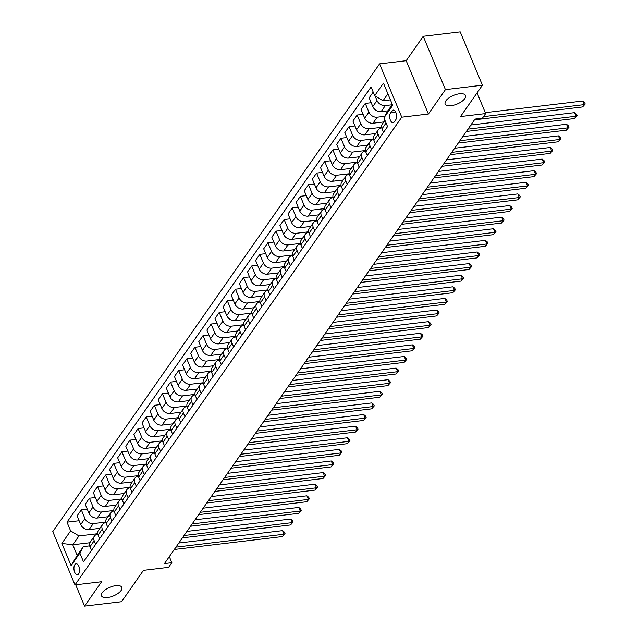 <?xml version="1.0" encoding="UTF-8"?>
<svg xmlns="http://www.w3.org/2000/svg" width="638" height="638" viewBox="0 0 638 638"><rect width="100%" height="100%" fill="white"/><g stroke="black" fill="none" stroke-linecap="round" stroke-linejoin="round"><path stroke-width="0.96" d="M115.821 585.644A11.029 4.681 -22.6 0 1 121.85 587.351A11.029 4.681 -22.6 0 1 118.054 593.396A11.029 4.681 -22.6 0 1 107.511 597.527A11.029 4.681 -22.6 0 1 101.482 595.82A11.029 4.681 -22.6 0 1 105.278 589.775A11.029 4.681 -22.6 0 1 115.821 585.644M459.472 93.778A11.029 4.681 -22.6 0 1 465.501 95.485A11.029 4.681 -22.6 0 1 461.713 101.53A11.029 4.681 -22.6 0 1 451.17 105.669A11.029 4.681 -22.6 0 1 445.141 103.962A11.029 4.681 -22.6 0 1 448.929 97.909A11.029 4.681 -22.6 0 1 459.472 93.778M78.673 573.857A5.511 2.767 -96.8 0 0 79.248 567.541A5.511 2.767 -96.8 0 0 76.097 563.777A5.511 2.767 -96.8 0 0 74.837 564.638A5.511 2.767 -96.8 0 0 74.255 570.954A5.511 2.767 -96.8 0 0 77.405 574.726A5.511 2.767 -96.8 0 0 78.673 573.857M379.57 63.872L52.787 531.59L74.981 584.894L401.757 117.185L379.57 63.872L406.199 60.698L428.393 114.003L445.428 89.623L423.241 36.31L406.199 60.698M423.241 36.31L460.221 31.9L482.416 85.205L460.508 116.555L485.662 113.556L477.057 92.877M75.707 584.807L84.575 606.1L121.563 601.69L143.462 570.34L168.615 567.334L171.861 562.692L169.325 556.607M445.428 89.623L482.416 85.205M485.662 113.556L482.416 118.205L475.015 119.083L164.46 563.577L171.861 562.692M392.003 110.908L390.576 112.958A5.343 2.688 -96.8 0 0 390.017 119.075A5.343 2.688 -96.8 0 0 393.072 122.727A5.343 2.688 -96.8 0 0 394.292 121.89L395.719 119.848A5.343 2.688 -96.8 0 0 396.278 113.723A5.343 2.688 -96.8 0 0 393.231 110.071A5.343 2.688 -96.8 0 0 392.003 110.908L394.619 110.597M387.872 93.778L383.007 100.748L374.689 95.692L371.061 86.975L66.998 522.171L79.128 520.728M374.689 95.692L383.454 83.147L392.689 105.334L383.924 117.878L387.441 111.411L392.314 104.441M89.878 542.731L72.772 544.772L77.214 555.435L83.379 546.606L79.862 553.074L83.49 561.791L387.553 126.595L383.924 117.878M79.862 553.074L71.097 565.619L61.862 543.432L70.627 530.888L66.998 522.171M428.393 114.003L401.757 117.185M84.575 606.1L101.609 581.712L74.981 584.894M83.379 546.606L89.671 545.857M95.692 544.334L94.185 540.721A6.89 5.192 -145.1 0 1 94.456 536.072A6.89 5.192 -145.1 0 1 97.702 534.253L97.781 534.245M103.803 532.722L102.295 529.109A6.89 5.192 -145.1 0 1 102.566 524.46A6.89 5.192 -145.1 0 1 105.82 522.642L105.892 522.634M111.913 521.11L110.414 517.498A6.89 5.192 -145.1 0 1 110.677 512.848A6.89 5.192 -145.1 0 1 113.931 511.03L114.003 511.022M120.024 509.499L118.524 505.886A6.89 5.192 -145.1 0 1 118.796 501.237A6.89 5.192 -145.1 0 1 122.041 499.418L122.121 499.41M128.142 497.887L126.635 494.275A6.89 5.192 -145.1 0 1 126.906 489.625A6.89 5.192 -145.1 0 1 130.16 487.807L130.232 487.799M136.253 486.276L134.754 482.663A6.89 5.192 -145.1 0 1 135.017 478.014A6.89 5.192 -145.1 0 1 138.271 476.195L138.342 476.187M144.363 474.664L142.864 471.051A6.89 5.192 -145.1 0 1 143.127 466.402A6.89 5.192 -145.1 0 1 146.381 464.584L146.453 464.576M152.474 463.052L150.975 459.44A6.89 5.192 -145.1 0 1 151.246 454.79A6.89 5.192 -145.1 0 1 154.492 452.972L154.571 452.964M160.593 451.441L159.085 447.828A6.89 5.192 -145.1 0 1 159.356 443.179A6.89 5.192 -145.1 0 1 162.61 441.36L162.682 441.352M168.703 439.829L167.204 436.217A6.89 5.192 -145.1 0 1 167.467 431.567A6.89 5.192 -145.1 0 1 170.721 429.749L170.793 429.741M176.814 428.218L175.314 424.605A6.89 5.192 -145.1 0 1 175.578 419.956A6.89 5.192 -145.1 0 1 178.831 418.137L178.903 418.129M184.924 416.606L183.425 413.001A6.89 5.192 -145.1 0 1 183.696 408.344A6.89 5.192 -145.1 0 1 186.942 406.526L187.022 406.518M193.043 404.994L191.536 401.39A6.89 5.192 -145.1 0 1 191.807 396.732A6.89 5.192 -145.1 0 1 195.061 394.914L195.132 394.906M201.153 393.383L199.654 389.778A6.89 5.192 -145.1 0 1 199.917 385.121A6.89 5.192 -145.1 0 1 203.171 383.302L203.243 383.294M209.264 381.771L207.765 378.167A6.89 5.192 -145.1 0 1 208.036 373.509A6.89 5.192 -145.1 0 1 211.282 371.691L211.361 371.683M217.383 370.16L215.875 366.555A6.89 5.192 -145.1 0 1 216.146 361.898A6.89 5.192 -145.1 0 1 219.4 360.079L219.472 360.071M225.493 358.548L223.994 354.943A6.89 5.192 -145.1 0 1 224.257 350.286A6.89 5.192 -145.1 0 1 227.511 348.468L227.583 348.46M233.604 346.936L232.104 343.332A6.89 5.192 -145.1 0 1 232.368 338.674A6.89 5.192 -145.1 0 1 235.621 336.856L235.693 336.848M241.714 335.325L240.215 331.72A6.89 5.192 -145.1 0 1 240.486 327.063A6.89 5.192 -145.1 0 1 243.732 325.244L243.812 325.236M249.833 323.713L248.326 320.109A6.89 5.192 -145.1 0 1 248.597 315.451A6.89 5.192 -145.1 0 1 251.851 313.633L251.922 313.625M257.943 312.102L256.444 308.497A6.89 5.192 -145.1 0 1 256.707 303.84A6.89 5.192 -145.1 0 1 259.961 302.021L260.033 302.013M266.054 300.49L264.555 296.885A6.89 5.192 -145.1 0 1 264.818 292.228A6.89 5.192 -145.1 0 1 268.072 290.41L268.143 290.402M274.165 288.878L272.665 285.274A6.89 5.192 -145.1 0 1 272.936 280.616A6.89 5.192 -145.1 0 1 276.182 278.798L276.262 278.79M282.283 277.267L280.776 273.662A6.89 5.192 -145.1 0 1 281.047 269.005A6.89 5.192 -145.1 0 1 284.301 267.186L284.373 267.178M290.394 265.655L288.894 262.051A6.89 5.192 -145.1 0 1 289.158 257.393A6.89 5.192 -145.1 0 1 292.411 255.575L292.483 255.567M298.504 254.044L297.005 250.439A6.89 5.192 -145.1 0 1 297.268 245.782A6.89 5.192 -145.1 0 1 300.522 243.963L300.602 243.955M306.623 242.432L305.116 238.827A6.89 5.192 -145.1 0 1 305.387 234.17A6.89 5.192 -145.1 0 1 308.632 232.36L308.712 232.344M314.733 230.82L313.226 227.216A6.89 5.192 -145.1 0 1 313.497 222.558A6.89 5.192 -145.1 0 1 316.751 220.748L316.823 220.732M322.844 219.209L321.345 215.604A6.89 5.192 -145.1 0 1 321.608 210.947A6.89 5.192 -145.1 0 1 324.862 209.136L324.933 209.12M330.955 207.597L329.455 203.993A6.89 5.192 -145.1 0 1 329.726 199.335A6.89 5.192 -145.1 0 1 332.972 197.525L333.052 197.509M339.073 195.986L337.566 192.381A6.89 5.192 -145.1 0 1 337.837 187.724A6.89 5.192 -145.1 0 1 341.091 185.913L341.163 185.897M347.184 184.374L345.684 180.769A6.89 5.192 -145.1 0 1 345.948 176.112A6.89 5.192 -145.1 0 1 349.201 174.302L349.273 174.286M355.294 172.762L353.795 169.158A6.89 5.192 -145.1 0 1 354.058 164.5A6.89 5.192 -145.1 0 1 357.312 162.69L357.384 162.674M363.405 161.151L361.906 157.546A6.89 5.192 -145.1 0 1 362.177 152.889A6.89 5.192 -145.1 0 1 365.422 151.078L365.502 151.062M371.523 149.539L370.016 145.935A6.89 5.192 -145.1 0 1 370.287 141.277A6.89 5.192 -145.1 0 1 373.541 139.467L373.613 139.451M379.634 137.928L378.135 134.323A6.89 5.192 -145.1 0 1 378.398 129.666A6.89 5.192 -145.1 0 1 381.652 127.855L381.723 127.839M390.408 99.863L383.007 100.748M392.083 104.776L385.328 105.581A6.89 5.192 -145.1 0 1 377.01 100.525L375.104 95.939M387.864 110.813L381.109 111.618A6.89 5.192 -145.1 0 1 372.791 106.562L369.163 97.845L373.19 92.079M384.794 116.283L377.21 117.193A6.89 5.192 -145.1 0 1 368.9 112.136L365.271 103.42L371.188 102.71M383.797 121.938L372.991 123.23A6.89 5.192 -145.1 0 1 364.681 118.174L361.052 109.457L365.271 103.42M381.62 127.305L369.099 128.804A6.89 5.192 -145.1 0 1 360.781 123.748L357.152 115.031L363.078 114.322M375.686 133.549L364.88 134.841A6.89 5.192 -145.1 0 1 356.562 129.785L352.934 121.068L357.152 115.031M373.501 138.917L360.988 140.416A6.89 5.192 -145.1 0 1 352.67 135.36L349.042 126.643L354.959 125.933M367.576 145.161L356.77 146.453A6.89 5.192 -145.1 0 1 348.452 141.397L344.823 132.68L349.042 126.643M365.391 150.528L352.878 152.027A6.89 5.192 -145.1 0 1 344.56 146.971L340.931 138.255L346.849 137.545M359.457 156.773L348.659 158.064A6.89 5.192 -145.1 0 1 340.341 153.008L336.712 144.292L340.931 138.255M357.28 162.14L344.759 163.639A6.89 5.192 -145.1 0 1 336.441 158.583L332.821 149.866L338.738 149.156M351.347 168.384L340.54 169.676A6.89 5.192 -145.1 0 1 332.231 164.62L328.602 155.903L332.821 149.866M349.169 173.751L336.649 175.251A6.89 5.192 -145.1 0 1 328.331 170.194L324.702 161.478L330.628 160.768M343.236 179.996L332.43 181.288A6.89 5.192 -145.1 0 1 324.112 176.232L320.483 167.515L324.702 161.478M341.051 185.363L328.538 186.862A6.89 5.192 -145.1 0 1 320.22 181.806L316.592 173.089L322.509 172.38M335.125 191.607L324.319 192.899A6.89 5.192 -145.1 0 1 316.001 187.843L312.373 179.126L316.592 173.089M332.94 196.975L320.428 198.474A6.89 5.192 -145.1 0 1 312.11 193.418L308.481 184.701L314.398 183.991M327.007 203.219L316.209 204.511A6.89 5.192 -145.1 0 1 307.891 199.455L304.262 190.738L308.481 184.701M324.83 208.586L312.309 210.085A6.89 5.192 -145.1 0 1 303.991 205.029L300.362 196.313L306.288 195.603M318.896 214.831L308.09 216.123A6.89 5.192 -145.1 0 1 299.772 211.066L296.144 202.35L300.362 196.313M316.719 220.198L304.198 221.697A6.89 5.192 -145.1 0 1 295.88 216.641L292.252 207.924L298.177 207.214M310.786 226.442L299.98 227.734A6.89 5.192 -145.1 0 1 291.662 222.678L288.033 213.961L292.252 207.924M308.601 231.809L296.088 233.309A6.89 5.192 -145.1 0 1 287.77 228.252L284.141 219.536L290.059 218.826M302.667 238.054L291.869 239.346A6.89 5.192 -145.1 0 1 283.551 234.29L279.923 225.573L284.141 219.536M300.49 243.421L287.969 244.92A6.89 5.192 -145.1 0 1 279.659 239.864L276.031 231.147L281.948 230.438M294.557 249.665L283.75 250.957A6.89 5.192 -145.1 0 1 275.441 245.901L271.812 237.184L276.031 231.147M292.379 255.033L279.859 256.532A6.89 5.192 -145.1 0 1 271.541 251.476L267.912 242.759L273.838 242.049M286.446 261.277L275.64 262.569A6.89 5.192 -145.1 0 1 267.322 257.513L263.693 248.796L267.912 242.759M284.269 266.644L271.748 268.143A6.89 5.192 -145.1 0 1 263.43 263.087L259.802 254.371L265.719 253.661M278.335 272.889L267.529 274.18A6.89 5.192 -145.1 0 1 259.211 269.124L255.583 260.408L259.802 254.371M276.15 278.256L263.638 279.755A6.89 5.192 -145.1 0 1 255.32 274.699L251.691 265.982L257.608 265.272M270.217 284.5L259.419 285.792A6.89 5.192 -145.1 0 1 251.101 280.736L247.472 272.019L251.691 265.982M268.04 289.867L255.519 291.367A6.89 5.192 -145.1 0 1 247.209 286.31L243.58 277.594L249.498 276.884M262.106 296.112L251.3 297.404A6.89 5.192 -145.1 0 1 242.99 292.348L239.362 283.631L243.58 277.594M259.929 301.479L247.408 302.978A6.89 5.192 -145.1 0 1 239.09 297.914L235.462 289.205L241.387 288.496M253.996 307.723L243.19 309.015A6.89 5.192 -145.1 0 1 234.872 303.959L231.243 295.242L235.462 289.205M251.811 313.091L239.298 314.59A6.89 5.192 -145.1 0 1 230.98 309.526L227.351 300.817L233.269 300.107M245.885 319.335L235.079 320.627A6.89 5.192 -145.1 0 1 226.761 315.571L223.133 306.854L227.351 300.817M243.7 324.702L231.187 326.201A6.89 5.192 -145.1 0 1 222.869 321.137L219.241 312.429L225.158 311.719M237.767 330.947L226.969 332.238A6.89 5.192 -145.1 0 1 218.651 327.182L215.022 318.466L219.241 312.429M235.589 336.314L223.069 337.813A6.89 5.192 -145.1 0 1 214.751 332.749L211.122 324.04L217.048 323.33M229.656 342.558L218.85 343.85A6.89 5.192 -145.1 0 1 210.532 338.794L206.911 330.077L211.122 324.04M227.479 347.925L214.958 349.425A6.89 5.192 -145.1 0 1 206.64 344.361L203.012 335.644L208.937 334.942M221.546 354.17L210.739 355.462A6.89 5.192 -145.1 0 1 202.421 350.406L198.793 341.689L203.012 335.644M219.36 359.537L206.848 361.036A6.89 5.192 -145.1 0 1 198.53 355.972L194.901 347.255L200.818 346.554M213.427 365.781L202.629 367.073A6.89 5.192 -145.1 0 1 194.311 362.017L190.682 353.3L194.901 347.255M211.25 371.149L198.737 372.648A6.89 5.192 -145.1 0 1 190.419 367.584L186.79 358.867L192.708 358.165M205.316 377.393L194.518 378.685A6.89 5.192 -145.1 0 1 186.2 373.629L182.572 364.912L186.79 358.867M203.139 382.76L190.618 384.259A6.89 5.192 -145.1 0 1 182.301 379.195L178.672 370.479L184.597 369.777M197.206 389.005L186.4 390.296A6.89 5.192 -145.1 0 1 178.082 385.24L174.453 376.524L178.672 370.479M195.029 394.372L182.508 395.871A6.89 5.192 -145.1 0 1 174.19 390.807L170.561 382.09L176.479 381.388M189.095 400.616L178.289 401.908A6.89 5.192 -145.1 0 1 169.971 396.852L166.343 388.135L170.561 382.09M186.91 405.983L174.397 407.475A6.89 5.192 -145.1 0 1 166.079 402.418L162.451 393.702L168.368 393M180.977 412.228L170.179 413.52A6.89 5.192 -145.1 0 1 161.861 408.464L158.232 399.747L162.451 393.702M178.799 417.595L166.279 419.086A6.89 5.192 -145.1 0 1 157.969 414.03L154.34 405.313L160.258 404.612M172.866 423.839L162.06 425.131A6.89 5.192 -145.1 0 1 153.75 420.075L150.121 411.358L154.34 405.313M170.689 429.207L158.168 430.698A6.89 5.192 -145.1 0 1 149.85 425.642L146.222 416.925L152.147 416.223M164.756 435.451L153.949 436.743A6.89 5.192 -145.1 0 1 145.631 431.687L142.003 422.97L146.222 416.925M162.57 440.818L150.058 442.309A6.89 5.192 -145.1 0 1 141.74 437.253L138.111 428.537L144.028 427.835M156.645 447.063L145.839 448.355A6.89 5.192 -145.1 0 1 137.521 443.29L133.892 434.582L138.111 428.537M154.46 452.43L141.947 453.921A6.89 5.192 -145.1 0 1 133.629 448.865L130 440.148L135.918 439.446M148.526 458.674L137.728 459.966A6.89 5.192 -145.1 0 1 129.41 454.902L125.782 446.193L130 440.148M146.349 464.041L133.828 465.533A6.89 5.192 -145.1 0 1 125.511 460.476L121.89 451.76L127.807 451.058M140.416 470.286L129.61 471.578A6.89 5.192 -145.1 0 1 121.3 466.514L117.671 457.805L121.89 451.76M138.239 475.653L125.718 477.144A6.89 5.192 -145.1 0 1 117.4 472.088L113.771 463.371L119.697 462.67M132.305 481.897L121.499 483.189A6.89 5.192 -145.1 0 1 113.181 478.125L109.553 469.409L113.771 463.371M130.12 487.265L117.607 488.756A6.89 5.192 -145.1 0 1 109.289 483.7L105.661 474.983L111.578 474.281M124.195 493.509L113.389 494.801A6.89 5.192 -145.1 0 1 105.071 489.737L101.442 481.02L105.661 474.983M122.01 498.876L109.497 500.367A6.89 5.192 -145.1 0 1 101.179 495.311L97.55 486.595L103.468 485.893M116.076 505.121L105.278 506.412A6.89 5.192 -145.1 0 1 96.96 501.348L93.331 492.632L97.55 486.595M113.899 510.488L101.378 511.979A6.89 5.192 -145.1 0 1 93.06 506.923L89.432 498.206L95.357 497.504M107.966 516.732L97.159 518.024A6.89 5.192 -145.1 0 1 88.841 512.96L85.213 504.243L89.432 498.206M105.788 522.099L93.268 523.591A6.89 5.192 -145.1 0 1 84.95 518.534L81.321 509.818L87.246 509.116M99.855 528.344L89.049 529.636A6.89 5.192 -145.1 0 1 80.731 524.572L77.102 515.855L81.321 509.818M97.67 533.711L78.945 535.944L72.772 544.772L61.862 543.432M383.526 132.353L382.026 128.748A6.89 5.192 -145.1 0 1 382.29 124.091L384.937 120.311M375.415 143.965L373.916 140.36A6.89 5.192 -145.1 0 1 374.179 135.703L378.398 129.666M367.305 155.576L365.797 151.972A6.89 5.192 -145.1 0 1 366.068 147.314L370.287 141.277M359.186 167.188L357.687 163.583A6.89 5.192 -145.1 0 1 357.958 158.926L362.177 152.889M351.075 178.799L349.576 175.195A6.89 5.192 -145.1 0 1 349.839 170.537L354.058 164.5M342.965 190.411L341.466 186.806A6.89 5.192 -145.1 0 1 341.729 182.149L345.948 176.112M334.854 202.023L333.347 198.418A6.89 5.192 -145.1 0 1 333.618 193.761L337.837 187.724M326.736 213.634L325.236 210.03A6.89 5.192 -145.1 0 1 325.508 205.372L329.726 199.335M318.625 225.246L317.126 221.641A6.89 5.192 -145.1 0 1 317.389 216.984L321.608 210.947M310.515 236.857L309.015 233.253A6.89 5.192 -145.1 0 1 309.278 228.595L313.497 222.558M302.404 248.469L300.897 244.864A6.89 5.192 -145.1 0 1 301.168 240.207L305.387 234.17M294.285 260.081L292.786 256.476A6.89 5.192 -145.1 0 1 293.049 251.819L297.268 245.782M286.175 271.692L284.676 268.088A6.89 5.192 -145.1 0 1 284.939 263.43L289.158 257.393M278.064 283.304L276.557 279.699A6.89 5.192 -145.1 0 1 276.828 275.042L281.047 269.005M269.946 294.916L268.446 291.311A6.89 5.192 -145.1 0 1 268.718 286.653L272.936 280.616M261.835 306.527L260.336 302.922A6.89 5.192 -145.1 0 1 260.599 298.265L264.818 292.228M253.725 318.139L252.225 314.534A6.89 5.192 -145.1 0 1 252.489 309.877L256.707 303.84M245.614 329.75L244.107 326.146A6.89 5.192 -145.1 0 1 244.378 321.488L248.597 315.451M237.495 341.362L235.996 337.757A6.89 5.192 -145.1 0 1 236.267 333.1L240.486 327.063M229.385 352.974L227.886 349.369A6.89 5.192 -145.1 0 1 228.149 344.711L232.368 338.674M221.274 364.585L219.775 360.98A6.89 5.192 -145.1 0 1 220.038 356.323L224.257 350.286M213.164 376.197L211.656 372.592A6.89 5.192 -145.1 0 1 211.928 367.935L216.146 361.898M205.045 387.808L203.546 384.204A6.89 5.192 -145.1 0 1 203.817 379.546L208.036 373.509M196.935 399.42L195.435 395.815A6.89 5.192 -145.1 0 1 195.699 391.158L199.917 385.121M188.824 411.031L187.317 407.427A6.89 5.192 -145.1 0 1 187.588 402.769L191.807 396.732M180.713 422.643L179.206 419.038A6.89 5.192 -145.1 0 1 179.477 414.381L183.696 408.344M172.595 434.255L171.096 430.65A6.89 5.192 -145.1 0 1 171.359 425.993L175.578 419.956M164.484 445.866L162.985 442.262A6.89 5.192 -145.1 0 1 163.248 437.604L167.467 431.567M156.374 457.478L154.867 453.873A6.89 5.192 -145.1 0 1 155.138 449.216L159.356 443.179M148.255 469.09L146.756 465.485A6.89 5.192 -145.1 0 1 147.027 460.827L151.246 454.79M140.145 480.701L138.645 477.096A6.89 5.192 -145.1 0 1 138.909 472.439L143.127 466.402M132.034 492.313L130.535 488.708A6.89 5.192 -145.1 0 1 130.798 484.051L135.017 478.014M123.924 503.924L122.416 500.32A6.89 5.192 -145.1 0 1 122.687 495.662L126.906 489.625M115.805 515.536L114.306 511.931A6.89 5.192 -145.1 0 1 114.577 507.274L118.796 501.237M107.694 527.148L106.195 523.543A6.89 5.192 -145.1 0 1 106.458 518.885L110.677 512.848M99.584 538.759L98.085 535.154A6.89 5.192 -145.1 0 1 98.348 530.497L102.566 524.46M70.627 530.888L78.945 535.944M91.473 550.371L89.966 546.766A6.89 5.192 -145.1 0 1 90.237 542.109L94.456 536.072M71.097 565.619L77.214 555.435M483.508 116.634L584.225 104.624L582.598 106.945L474.489 119.84M485.279 112.647L582.725 101.019L584.225 104.624L585.213 104.01L582.598 106.945M582.725 101.019L584.607 102.566L585.213 104.01M467.997 129.131L576.114 116.228L574.487 118.556L466.378 131.452M470.884 125.008L574.615 112.631L576.114 116.228L577.095 115.622L574.487 118.556M574.615 112.631L576.497 114.178L577.095 115.622M459.886 140.743L567.995 127.839L566.377 130.168L458.267 143.064M462.765 136.62L566.496 124.243L567.995 127.839L568.984 127.233L566.377 130.168M566.496 124.243L568.386 125.79L568.984 127.233M451.776 152.354L559.885 139.451L558.266 141.78L450.149 154.675M454.655 148.231L558.386 135.854L559.885 139.451L560.874 138.845L558.266 141.78M558.386 135.854L560.276 137.401L560.874 138.845M443.665 163.966L551.774 151.062L550.147 153.391L442.038 166.287M446.544 159.843L550.275 147.466L551.774 151.062L552.763 150.456L550.147 153.391M550.275 147.466L552.157 149.013L552.763 150.456M435.547 175.578L543.664 162.674L542.037 165.003L433.928 177.898M438.434 171.455L542.164 159.077L543.664 162.674L544.645 162.068L542.037 165.003M542.164 159.077L544.047 160.624L544.645 162.068M427.436 187.189L535.545 174.286L533.926 176.614L425.817 189.51M430.315 183.066L534.046 170.689L535.545 174.286L536.534 173.68L533.926 176.614M534.046 170.689L535.936 172.236L536.534 173.68M419.325 198.801L527.435 185.897L525.816 188.226L417.699 201.122M422.204 194.678L525.935 182.301L527.435 185.897L528.423 185.291L525.816 188.226M525.935 182.301L527.825 183.848L528.423 185.291M411.207 210.412L519.324 197.509L517.697 199.838L409.588 212.733M414.094 206.289L517.825 193.912L519.324 197.509L520.305 196.903L517.697 199.838M517.825 193.912L519.707 195.459L520.305 196.903M403.096 222.024L511.205 209.12L509.587 211.449L401.477 224.345M405.983 217.901L509.706 205.524L511.205 209.12L512.194 208.514L509.587 211.449M509.706 205.524L511.596 207.071L512.194 208.514M394.986 233.636L503.095 220.732L501.476 223.061L393.359 235.956M397.865 229.513L501.596 217.135L503.095 220.732L504.084 220.118L501.476 223.061M501.596 217.135L503.486 218.682L504.084 220.118M386.875 245.247L494.984 232.344L493.357 234.672L385.248 247.568M389.754 241.124L493.485 228.747L494.984 232.344L495.973 231.73L493.357 234.672M493.485 228.747L495.367 230.294L495.973 231.73M378.757 256.859L486.874 243.955L485.247 246.284L377.138 259.18M381.644 252.736L485.374 240.359L486.874 243.955L487.855 243.341L485.247 246.284M485.374 240.359L487.257 241.906L487.855 243.341M370.646 268.47L478.755 255.567L477.136 257.896L369.027 270.791M373.525 264.347L477.256 251.97L478.755 255.567L479.744 254.953L477.136 257.896M477.256 251.97L479.146 253.517L479.744 254.953M362.536 280.082L470.645 267.178L469.026 269.507L360.909 282.403M365.414 275.959L469.145 263.582L470.645 267.178L471.634 266.564L469.026 269.507M469.145 263.582L471.035 265.129L471.634 266.564M354.425 291.694L462.534 278.79L460.907 281.119L352.798 294.014M357.304 287.563L461.035 275.193L462.534 278.79L463.523 278.176L460.907 281.119M461.035 275.193L462.917 276.74L463.523 278.176M346.306 303.305L454.423 290.402L452.797 292.73L344.687 305.626M349.193 299.174L452.924 286.805L454.423 290.402L455.404 289.788L452.797 292.73M452.924 286.805L454.806 288.352L455.404 289.788M338.196 314.917L446.305 302.013L444.686 304.342L336.577 317.238M341.075 310.786L444.806 298.417L446.305 302.013L447.294 301.399L444.686 304.342M444.806 298.417L446.696 299.964L447.294 301.399M330.085 326.528L438.194 313.625L436.575 315.954L328.458 328.849M332.964 322.397L436.695 310.028L438.194 313.625L439.183 313.011L436.575 315.954M436.695 310.028L438.585 311.575L439.183 313.011M321.975 338.14L430.084 325.236L428.457 327.565L320.348 340.461M324.854 334.009L428.584 321.64L430.084 325.236L431.073 324.622L428.457 327.565M428.584 321.64L430.467 323.187L431.073 324.622M313.856 349.752L421.965 336.848L420.346 339.169L312.237 352.072M316.743 345.621L420.474 333.251L421.965 336.848L422.954 336.234L420.346 339.169M420.474 333.251L422.356 334.798L422.954 336.234M305.746 361.363L413.855 348.46L412.236 350.78L304.127 363.684M308.625 357.232L412.355 344.863L413.855 348.46L414.844 347.846L412.236 350.78M412.355 344.863L414.245 346.41L414.844 347.846M297.635 372.975L405.744 360.071L404.125 362.392L296.008 375.296M300.514 368.844L404.245 356.475L405.744 360.071L406.733 359.457L404.125 362.392M404.245 356.475L406.127 358.022L406.733 359.457M289.516 384.586L397.634 371.683L396.007 374.004L287.897 386.907M292.403 380.455L396.134 368.086L397.634 371.683L398.614 371.069L396.007 374.004M396.134 368.086L398.016 369.633L398.614 371.069M281.406 396.198L389.515 383.294L387.896 385.615L279.787 398.519M284.293 392.067L388.016 379.698L389.515 383.294L390.504 382.68L387.896 385.615M388.016 379.698L389.906 381.245L390.504 382.68M273.295 407.81L381.404 394.906L379.785 397.227L271.668 410.13M276.174 403.679L379.905 391.309L381.404 394.906L382.393 394.292L379.785 397.227M379.905 391.309L381.795 392.856L382.393 394.292M265.185 419.421L373.294 406.518L371.667 408.838L263.558 421.742M268.064 415.29L371.794 402.921L373.294 406.518L374.283 405.904L371.667 408.838M371.794 402.921L373.677 404.468L374.283 405.904M257.066 431.033L365.183 418.129L363.556 420.45L255.447 433.354M259.953 426.902L363.684 414.533L365.183 418.129L366.164 417.515L363.556 420.45M363.684 414.533L365.566 416.08L366.164 417.515M248.956 442.644L357.065 429.741L355.446 432.062L247.337 444.965M251.835 438.513L355.565 426.144L357.065 429.741L358.054 429.127L355.446 432.062M355.565 426.144L357.455 427.691L358.054 429.127M240.845 454.256L348.954 441.352L347.335 443.673L239.218 456.577M243.724 450.125L347.455 437.756L348.954 441.352L349.943 440.738L347.335 443.673M347.455 437.756L349.345 439.303L349.943 440.738M232.734 465.868L340.844 452.964L339.217 455.285L231.108 468.188M235.613 461.737L339.344 449.367L340.844 452.964L341.832 452.35L339.217 455.285M339.344 449.367L341.226 450.914L341.832 452.35M224.616 477.479L332.733 464.576L331.106 466.896L222.997 479.8M227.503 473.348L331.234 460.979L332.733 464.576L333.714 463.962L331.106 466.896M331.234 460.979L333.116 462.526L333.714 463.962M216.505 489.091L324.614 476.187L322.995 478.508L214.886 491.412M219.384 484.96L323.115 472.591L324.614 476.187L325.603 475.573L322.995 478.508M323.115 472.591L325.005 474.138L325.603 475.573M208.395 500.694L316.504 487.799L314.885 490.12L206.768 503.023M211.274 496.571L315.005 484.202L316.504 487.799L317.493 487.185L314.885 490.12M315.005 484.202L316.895 485.749L317.493 487.185M200.276 512.306L308.393 499.41L306.766 501.731L198.657 514.635M203.163 508.183L306.894 495.814L308.393 499.41L309.374 498.796L306.766 501.731M306.894 495.814L308.776 497.361L309.374 498.796M192.166 523.918L300.275 511.022L298.656 513.343L190.547 526.246M195.053 519.795L298.775 507.425L300.275 511.022L301.264 510.408L298.656 513.343M298.775 507.425L300.665 508.972L301.264 510.408M184.055 535.529L292.164 522.634L290.545 524.954L182.428 537.858M186.934 531.406L290.665 519.037L292.164 522.634L293.153 522.02L290.545 524.954M290.665 519.037L292.555 520.584L293.153 522.02M175.944 547.141L284.054 534.245L282.427 536.566L174.318 549.47M178.823 543.018L282.554 530.641L284.054 534.245L285.042 533.631L282.427 536.566M282.554 530.641L284.436 532.196L285.042 533.631M381.109 111.618L385.328 105.581M372.991 123.23L377.21 117.193M364.88 134.841L369.099 128.804M356.77 146.453L360.988 140.416M348.659 158.064L352.878 152.027M340.54 169.676L344.759 163.639M332.43 181.288L336.649 175.251M324.319 192.899L328.538 186.862M316.209 204.511L320.428 198.474M308.09 216.123L312.309 210.085M299.98 227.734L304.198 221.697M291.869 239.346L296.088 233.309M283.75 250.957L287.969 244.92M275.64 262.569L279.859 256.532M267.529 274.18L271.748 268.143M259.419 285.792L263.638 279.755M251.3 297.404L255.519 291.367M243.19 309.015L247.408 302.978M235.079 320.627L239.298 314.59M226.969 332.238L231.187 326.201M218.85 343.85L223.069 337.813M210.739 355.462L214.958 349.425M202.629 367.073L206.848 361.036M194.518 378.685L198.737 372.648M186.4 390.296L190.618 384.259M178.289 401.908L182.508 395.871M170.179 413.52L174.397 407.475M162.06 425.131L166.279 419.086M153.949 436.743L158.168 430.698M145.839 448.355L150.058 442.309M137.728 459.966L141.947 453.921M129.61 471.578L133.828 465.533M121.499 483.189L125.718 477.144M113.389 494.801L117.607 488.756M105.278 506.412L109.497 500.367M97.159 518.024L101.378 511.979M89.049 529.636L93.268 523.591M372.791 106.562L377.01 100.525M382.026 128.748L386.054 122.982M373.916 140.36L378.135 134.323M364.681 118.174L368.9 112.136M365.797 151.972L370.016 145.935M356.562 129.785L360.781 123.748M357.687 163.583L361.906 157.546M348.452 141.397L352.67 135.36M349.576 175.195L353.795 169.158M340.341 153.008L344.56 146.971M341.466 186.806L345.684 180.769M332.231 164.62L336.441 158.583M333.347 198.418L337.566 192.381M324.112 176.232L328.331 170.194M325.236 210.03L329.455 203.993M316.001 187.843L320.22 181.806M317.126 221.641L321.345 215.604M307.891 199.455L312.11 193.418M309.015 233.253L313.226 227.216M299.772 211.066L303.991 205.029M300.897 244.864L305.116 238.827M291.662 222.678L295.88 216.641M292.786 256.476L297.005 250.439M283.551 234.29L287.77 228.252M284.676 268.088L288.894 262.051M275.441 245.901L279.659 239.864M276.557 279.699L280.776 273.662M267.322 257.513L271.541 251.476M268.446 291.311L272.665 285.274M259.211 269.124L263.43 263.087M260.336 302.922L264.555 296.885M251.101 280.736L255.32 274.699M252.225 314.534L256.444 308.497M242.99 292.348L247.209 286.31M244.107 326.146L248.326 320.109M234.872 303.959L239.09 297.914M235.996 337.757L240.215 331.72M226.761 315.571L230.98 309.526M227.886 349.369L232.104 343.332M218.651 327.182L222.869 321.137M219.775 360.98L223.994 354.943M210.532 338.794L214.751 332.749M211.656 372.592L215.875 366.555M202.421 350.406L206.64 344.361M203.546 384.204L207.765 378.167M194.311 362.017L198.53 355.972M195.435 395.815L199.654 389.778M186.2 373.629L190.419 367.584M187.317 407.427L191.536 401.39M178.082 385.24L182.301 379.195M179.206 419.038L183.425 413.001M169.971 396.852L174.19 390.807M171.096 430.65L175.314 424.605M161.861 408.464L166.079 402.418M162.985 442.262L167.204 436.217M153.75 420.075L157.969 414.03M154.867 453.873L159.085 447.828M145.631 431.687L149.85 425.642M146.756 465.485L150.975 459.44M137.521 443.29L141.74 437.253M138.645 477.096L142.864 471.051M129.41 454.902L133.629 448.865M130.535 488.708L134.754 482.663M121.3 466.514L125.511 460.476M122.416 500.32L126.635 494.275M113.181 478.125L117.4 472.088M114.306 511.931L118.524 505.886M105.071 489.737L109.289 483.7M106.195 523.543L110.414 517.498M96.96 501.348L101.179 495.311M98.085 535.154L102.295 529.109M88.841 512.96L93.06 506.923M89.966 546.766L94.185 540.721M80.731 524.572L84.95 518.534M395.807 112.336L390.576 112.958"/></g></svg>
